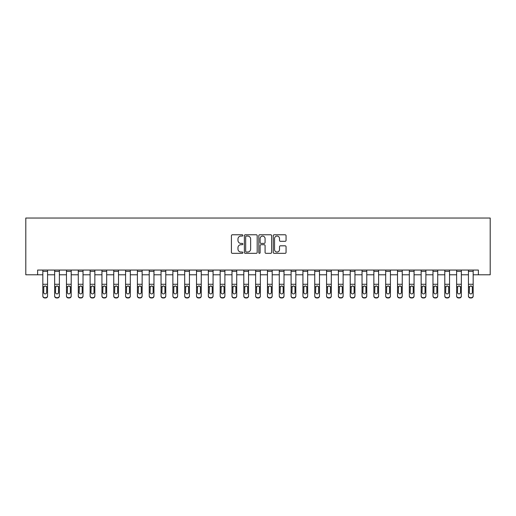 <?xml version="1.0" encoding="UTF-8"?>
<svg xmlns="http://www.w3.org/2000/svg" width="516" height="516" viewBox="0 0 516 516"><rect width="100%" height="100%" fill="white"/><g stroke="black" fill="none" stroke-linecap="round" stroke-linejoin="round"><path stroke-width="0.77" d="M242.868 235.412A0.651 0.651 0 0 0 242.217 234.767L232.355 234.767A0.929 0.929 0 0 0 231.426 235.696L231.426 252.401A0.929 0.929 0 0 0 232.355 253.33L242.217 253.33A0.651 0.651 0 0 0 242.868 252.685A0.651 0.651 0 0 0 242.217 252.034L240.94 252.034A2.973 2.973 0 0 1 237.973 249.06L237.973 247.667A2.973 2.973 0 0 1 240.94 244.7L242.217 244.7A0.651 0.651 0 0 0 242.868 244.049A0.651 0.651 0 0 0 242.217 243.397L240.94 243.397A2.973 2.973 0 0 1 237.973 240.43L237.973 239.037A2.973 2.973 0 0 1 240.94 236.064L242.217 236.064A0.651 0.651 0 0 0 242.868 235.412M285.135 241.307A0.929 0.929 0 0 0 286.058 240.385L286.058 235.696A0.929 0.929 0 0 0 285.135 234.767L274.177 234.767A0.929 0.929 0 0 0 273.248 235.696L273.248 252.401A0.929 0.929 0 0 0 274.177 253.33L285.135 253.33A0.929 0.929 0 0 0 286.058 252.401L286.058 246.738A0.929 0.929 0 0 0 285.135 245.816L280.446 245.816A0.929 0.929 0 0 0 279.517 246.738L279.517 249.55A2.483 2.483 0 0 1 277.034 252.034A2.483 2.483 0 0 1 274.551 249.55L274.551 238.547A2.483 2.483 0 0 1 277.034 236.064A2.483 2.483 0 0 1 279.517 238.547L279.517 240.385A0.929 0.929 0 0 0 280.446 241.307L285.135 241.307M37.623 274.789L37.623 270.062L478.377 270.062L478.377 274.789L490.2 274.789L490.2 218.036L25.8 218.036L25.8 274.789L42.828 274.789M257.187 235.696A0.929 0.929 0 0 0 256.259 234.767L245.306 234.767A0.929 0.929 0 0 0 244.378 235.696L244.378 252.401A0.929 0.929 0 0 0 245.306 253.33L256.259 253.33A0.929 0.929 0 0 0 257.187 252.401L257.187 235.696M259.741 234.767L270.694 234.767A0.929 0.929 0 0 1 271.622 235.696L271.622 252.401A0.929 0.929 0 0 1 270.694 253.33L266.004 253.33A0.929 0.929 0 0 1 265.082 252.401L265.082 245.629A0.929 0.929 0 0 0 264.153 244.7L261.038 244.7A0.929 0.929 0 0 0 260.109 245.629L260.109 252.685A0.651 0.651 0 0 1 259.464 253.33A0.651 0.651 0 0 1 258.813 252.685L258.813 235.696A0.929 0.929 0 0 1 259.741 234.767M47.556 274.789L54.651 274.789M59.379 274.789L66.467 274.789M71.202 274.789L78.29 274.789M83.024 274.789L90.113 274.789M94.847 274.789L101.936 274.789M106.67 274.789L113.759 274.789M118.493 274.789L125.581 274.789M130.316 274.789L137.404 274.789M142.139 274.789L149.227 274.789M153.962 274.789L161.05 274.789M165.784 274.789L172.873 274.789M177.607 274.789L184.696 274.789M189.43 274.789L196.519 274.789M201.253 274.789L208.341 274.789M213.076 274.789L220.164 274.789M224.899 274.789L231.987 274.789M236.721 274.789L243.81 274.789M248.544 274.789L255.633 274.789M260.367 274.789L267.456 274.789M272.19 274.789L279.279 274.789M284.013 274.789L291.101 274.789M295.836 274.789L302.924 274.789M307.659 274.789L314.747 274.789M319.481 274.789L326.57 274.789M331.304 274.789L338.393 274.789M343.127 274.789L350.216 274.789M354.95 274.789L362.038 274.789M366.773 274.789L373.861 274.789M378.596 274.789L385.684 274.789M390.418 274.789L397.507 274.789M402.241 274.789L409.33 274.789M414.064 274.789L421.153 274.789M425.887 274.789L432.976 274.789M437.71 274.789L444.798 274.789M449.533 274.789L456.621 274.789M461.349 274.789L468.444 274.789M473.172 274.789L478.377 274.789M246.326 236.064A0.651 0.651 0 0 0 245.674 236.715L245.674 251.382A0.651 0.651 0 0 0 246.326 252.034L247.674 252.034A2.973 2.973 0 0 0 250.641 249.06L250.641 239.037A2.973 2.973 0 0 0 247.674 236.064L246.326 236.064M265.082 238.592A2.483 2.483 0 0 0 262.592 236.109A2.483 2.483 0 0 0 260.109 238.592L260.109 242.468A0.929 0.929 0 0 0 261.038 243.397L264.153 243.397A0.929 0.929 0 0 0 265.082 242.468L265.082 238.592M42.828 287.025L42.828 295.791A1.89 1.877 0 0 0 44.718 297.668L45.66 297.668A1.89 1.877 0 0 0 47.556 295.791L47.556 296.087A1.89 1.877 180 0 1 45.66 297.964L45.66 297.668M46.704 292.411L46.704 287.431L46.704 292.411A1.516 1.503 180 0 1 45.189 293.914A1.516 1.503 180 0 0 46.704 292.411M43.673 292.707L43.673 292.411A1.516 1.503 180 0 0 45.189 293.914M44.402 286.128L43.673 287.309M45.982 286.128L45.189 285.909L46.537 286.728L46.704 287.431M47.556 270.062L47.556 296.087M42.828 270.062L42.828 296.087A1.89 1.877 180 0 0 44.718 297.964L45.66 297.964M42.828 286.728L43.841 286.728L43.673 292.411M43.841 286.728L45.189 285.909M54.651 287.025L54.651 295.791A1.89 1.877 0 0 0 56.541 297.668L57.482 297.668A1.89 1.877 0 0 0 59.379 295.791L59.379 296.087A1.89 1.877 180 0 1 57.482 297.964L57.482 297.668M58.527 292.411L58.527 287.431L58.527 292.411A1.516 1.503 180 0 1 57.012 293.914A1.516 1.503 180 0 0 58.527 292.411M55.496 292.707L55.496 292.411A1.516 1.503 180 0 0 57.012 293.914M56.225 286.128L55.496 287.309M57.805 286.128L57.012 285.909L58.36 286.728L58.527 287.431M66.467 287.025L66.467 295.791A1.89 1.877 0 0 0 68.364 297.668L69.305 297.668A1.89 1.877 0 0 0 71.202 295.791L71.202 296.087A1.89 1.877 180 0 1 69.305 297.964L69.305 297.668M70.35 292.411L70.35 287.431L70.35 292.411A1.516 1.503 180 0 1 68.834 293.914A1.516 1.503 180 0 0 70.35 292.411M67.319 292.707L67.319 292.411A1.516 1.503 180 0 0 68.834 293.914M68.047 286.128L67.319 287.309M69.628 286.128L68.834 285.909L70.182 286.728L70.35 287.431M78.29 287.025L78.29 295.791A1.89 1.877 0 0 0 80.186 297.668L81.128 297.668A1.89 1.877 0 0 0 83.024 295.791L83.024 296.087A1.89 1.877 180 0 1 81.128 297.964L81.128 297.668M82.173 292.411L82.173 287.431L82.173 292.411A1.516 1.503 180 0 1 80.657 293.914A1.516 1.503 180 0 0 82.173 292.411M79.142 292.707L79.142 292.411A1.516 1.503 180 0 0 80.657 293.914M79.87 286.128L79.142 287.309M81.451 286.128L80.657 285.909L82.005 286.728L82.173 287.431M59.379 270.062L59.379 296.087M54.651 270.062L54.651 296.087A1.89 1.877 180 0 0 56.541 297.964L57.482 297.964M54.651 286.728L55.663 286.728L55.496 292.411M55.663 286.728L57.012 285.909M71.202 270.062L71.202 296.087M66.467 270.062L66.467 296.087A1.89 1.877 180 0 0 68.364 297.964L69.305 297.964M66.467 286.728L67.486 286.728L67.319 292.411M67.486 286.728L68.834 285.909M83.024 270.062L83.024 296.087M78.29 270.062L78.29 296.087A1.89 1.877 180 0 0 80.186 297.964L81.128 297.964M78.29 286.728L79.309 286.728L79.142 292.411M79.309 286.728L80.657 285.909M90.113 287.025L90.113 295.791A1.89 1.877 0 0 0 92.009 297.668L92.951 297.668A1.89 1.877 0 0 0 94.847 295.791L94.847 296.087A1.89 1.877 180 0 1 92.951 297.964L92.951 297.668M93.996 292.411L93.996 287.431L93.996 292.411A1.516 1.503 180 0 1 92.48 293.914A1.516 1.503 180 0 0 93.996 292.411M90.964 292.707L90.964 292.411A1.516 1.503 180 0 0 92.48 293.914M91.693 286.128L90.964 287.309M93.273 286.128L92.48 285.909L93.828 286.728L93.996 287.431M94.847 270.062L94.847 296.087M90.113 270.062L90.113 296.087A1.89 1.877 180 0 0 92.009 297.964L92.951 297.964M90.113 286.728L91.132 286.728L90.964 292.411M91.132 286.728L92.48 285.909M101.936 287.025L101.936 295.791A1.89 1.877 0 0 0 103.832 297.668L104.774 297.668A1.89 1.877 0 0 0 106.67 295.791L106.67 296.087A1.89 1.877 180 0 1 104.774 297.964L104.774 297.668M105.819 292.411L105.819 287.431L105.819 292.411A1.516 1.503 180 0 1 104.303 293.914A1.516 1.503 180 0 0 105.819 292.411M102.787 292.707L102.787 292.411A1.516 1.503 180 0 0 104.303 293.914M103.516 286.128L102.787 287.309M105.096 286.128L104.303 285.909L105.651 286.728L105.819 287.431M106.67 270.062L106.67 296.087M101.936 270.062L101.936 296.087A1.89 1.877 180 0 0 103.832 297.964L104.774 297.964M101.936 286.728L102.955 286.728L102.787 292.411M102.955 286.728L104.303 285.909M113.759 287.025L113.759 295.791A1.89 1.877 0 0 0 115.655 297.668L116.597 297.668A1.89 1.877 0 0 0 118.493 295.791L118.493 296.087A1.89 1.877 180 0 1 116.597 297.964L116.597 297.668M117.642 292.411L117.642 287.431L117.642 292.411A1.516 1.503 180 0 1 116.126 293.914A1.516 1.503 180 0 0 117.642 292.411M114.61 292.707L114.61 292.411A1.516 1.503 180 0 0 116.126 293.914M115.339 286.128L114.61 287.309M116.919 286.128L116.126 285.909L117.474 286.728L117.642 287.431M118.493 270.062L118.493 296.087M113.759 270.062L113.759 296.087A1.89 1.877 180 0 0 115.655 297.964L116.597 297.964M113.759 286.728L114.778 286.728L114.61 292.411M114.778 286.728L116.126 285.909M125.581 287.025L125.581 295.791A1.89 1.877 0 0 0 127.478 297.668L128.419 297.668A1.89 1.877 0 0 0 130.316 295.791L130.316 296.087A1.89 1.877 180 0 1 128.419 297.964L128.419 297.668M129.464 292.411L129.464 287.431L129.464 292.411A1.516 1.503 180 0 1 127.949 293.914A1.516 1.503 180 0 0 129.464 292.411M126.433 292.707L126.433 292.411A1.516 1.503 180 0 0 127.949 293.914M127.162 286.128L126.433 287.309M128.736 286.128L127.949 285.909L129.297 286.728L129.464 287.431M130.316 270.062L130.316 296.087M125.581 270.062L125.581 296.087A1.89 1.877 180 0 0 127.478 297.964L128.419 297.964M125.581 286.728L126.601 286.728L126.433 292.411M126.601 286.728L127.949 285.909M137.404 287.025L137.404 295.791A1.89 1.877 0 0 0 139.301 297.668L140.242 297.668A1.89 1.877 0 0 0 142.139 295.791L142.139 296.087A1.89 1.877 180 0 1 140.242 297.964L140.242 297.668M141.287 292.411L141.287 287.431L141.287 292.411A1.516 1.503 180 0 1 139.772 293.914A1.516 1.503 180 0 0 141.287 292.411M138.256 292.707L138.256 292.411A1.516 1.503 180 0 0 139.772 293.914M138.985 286.128L138.256 287.309M140.558 286.128L139.772 285.909L141.12 286.728L141.287 287.431M142.139 270.062L142.139 296.087M137.404 270.062L137.404 296.087A1.89 1.877 180 0 0 139.301 297.964L140.242 297.964M137.404 286.728L138.423 286.728L138.256 292.411M138.423 286.728L139.772 285.909M149.227 287.025L149.227 295.791A1.89 1.877 0 0 0 151.124 297.668L152.065 297.668A1.89 1.877 0 0 0 153.962 295.791L153.962 296.087A1.89 1.877 180 0 1 152.065 297.964L152.065 297.668M153.11 292.411L153.11 287.431L153.11 292.411A1.516 1.503 180 0 1 151.594 293.914A1.516 1.503 180 0 0 153.11 292.411M150.079 292.707L150.079 292.411A1.516 1.503 180 0 0 151.594 293.914M150.807 286.128L150.079 287.309M152.381 286.128L151.594 285.909L152.942 286.728L153.11 287.431M153.962 270.062L153.962 296.087M149.227 270.062L149.227 296.087A1.89 1.877 180 0 0 151.124 297.964L152.065 297.964M149.227 286.728L150.246 286.728L150.079 292.411M150.246 286.728L151.594 285.909M161.05 287.025L161.05 295.791A1.89 1.877 0 0 0 162.946 297.668L163.888 297.668A1.89 1.877 0 0 0 165.784 295.791L165.784 296.087A1.89 1.877 180 0 1 163.888 297.964L163.888 297.668M164.933 292.411L164.933 287.431L164.933 292.411A1.516 1.503 180 0 1 163.417 293.914A1.516 1.503 180 0 0 164.933 292.411M161.901 292.707L161.901 292.411A1.516 1.503 180 0 0 163.417 293.914M162.63 286.128L161.901 287.309M164.204 286.128L163.417 285.909L164.765 286.728L164.933 287.431M165.784 270.062L165.784 296.087M161.05 270.062L161.05 296.087A1.89 1.877 180 0 0 162.946 297.964L163.888 297.964M161.05 286.728L162.069 286.728L161.901 292.411M162.069 286.728L163.417 285.909M172.873 287.025L172.873 295.791A1.89 1.877 0 0 0 174.769 297.668L175.711 297.668A1.89 1.877 0 0 0 177.607 295.791L177.607 296.087A1.89 1.877 180 0 1 175.711 297.964L175.711 297.668M176.756 292.411L176.756 287.431L176.756 292.411A1.516 1.503 180 0 1 175.24 293.914A1.516 1.503 180 0 0 176.756 292.411M173.724 292.707L173.724 292.411A1.516 1.503 180 0 0 175.24 293.914M174.453 286.128L173.724 287.309M176.027 286.128L175.24 285.909L176.588 286.728L176.756 287.431M177.607 270.062L177.607 296.087M172.873 270.062L172.873 296.087A1.89 1.877 180 0 0 174.769 297.964L175.711 297.964M172.873 286.728L173.892 286.728L173.724 292.411M173.892 286.728L175.24 285.909M184.696 287.025L184.696 295.791A1.89 1.877 0 0 0 186.592 297.668L187.534 297.668A1.89 1.877 0 0 0 189.43 295.791L189.43 296.087A1.89 1.877 180 0 1 187.534 297.964L187.534 297.668M188.579 292.411L188.579 287.431L188.579 292.411A1.516 1.503 180 0 1 187.063 293.914A1.516 1.503 180 0 0 188.579 292.411M185.547 292.707L185.547 292.411A1.516 1.503 180 0 0 187.063 293.914M186.276 286.128L185.547 287.309M187.85 286.128L187.063 285.909L188.411 286.728L188.579 287.431M189.43 270.062L189.43 296.087M184.696 270.062L184.696 296.087A1.89 1.877 180 0 0 186.592 297.964L187.534 297.964M184.696 286.728L185.715 286.728L185.547 292.411M185.715 286.728L187.063 285.909M196.519 287.025L196.519 295.791A1.89 1.877 0 0 0 198.415 297.668L199.357 297.668A1.89 1.877 0 0 0 201.253 295.791L201.253 296.087A1.89 1.877 180 0 1 199.357 297.964L199.357 297.668M200.401 292.411L200.401 287.431L200.401 292.411A1.516 1.503 180 0 1 198.886 293.914A1.516 1.503 180 0 0 200.401 292.411M197.37 292.707L197.37 292.411A1.516 1.503 180 0 0 198.886 293.914M198.099 286.128L197.37 287.309M199.673 286.128L198.886 285.909L200.234 286.728L200.401 287.431M201.253 270.062L201.253 296.087M196.519 270.062L196.519 296.087A1.89 1.877 180 0 0 198.415 297.964L199.357 297.964M196.519 286.728L197.538 286.728L197.37 292.411M197.538 286.728L198.886 285.909M208.341 287.025L208.341 295.791A1.89 1.877 0 0 0 210.238 297.668L211.179 297.668A1.89 1.877 0 0 0 213.076 295.791L213.076 296.087A1.89 1.877 180 0 1 211.179 297.964L211.179 297.668M212.224 292.411L212.224 287.431L212.224 292.411A1.516 1.503 180 0 1 210.709 293.914A1.516 1.503 180 0 0 212.224 292.411M209.193 292.707L209.193 292.411A1.516 1.503 180 0 0 210.709 293.914M209.922 286.128L209.193 287.309M211.495 286.128L210.709 285.909L212.057 286.728L212.224 287.431M213.076 270.062L213.076 296.087M208.341 270.062L208.341 296.087A1.89 1.877 180 0 0 210.238 297.964L211.179 297.964M208.341 286.728L209.361 286.728L209.193 292.411M209.361 286.728L210.709 285.909M220.164 287.025L220.164 295.791A1.89 1.877 0 0 0 222.061 297.668L223.002 297.668A1.89 1.877 0 0 0 224.899 295.791L224.899 296.087A1.89 1.877 180 0 1 223.002 297.964L223.002 297.668M224.047 292.411L224.047 287.431L224.047 292.411A1.516 1.503 180 0 1 222.531 293.914A1.516 1.503 180 0 0 224.047 292.411M221.016 292.707L221.016 292.411A1.516 1.503 180 0 0 222.531 293.914M221.745 286.128L221.016 287.309M223.318 286.128L222.531 285.909L223.88 286.728L224.047 287.431M224.899 270.062L224.899 296.087M220.164 270.062L220.164 296.087A1.89 1.877 180 0 0 222.061 297.964L223.002 297.964M220.164 286.728L221.183 286.728L221.016 292.411M221.183 286.728L222.531 285.909M231.987 287.025L231.987 295.791A1.89 1.877 0 0 0 233.883 297.668L234.825 297.668A1.89 1.877 0 0 0 236.721 295.791L236.721 296.087A1.89 1.877 180 0 1 234.825 297.964L234.825 297.668M235.87 292.411L235.87 287.431L235.87 292.411A1.516 1.503 180 0 1 234.354 293.914A1.516 1.503 180 0 0 235.87 292.411M232.839 292.707L232.839 292.411A1.516 1.503 180 0 0 234.354 293.914M233.567 286.128L232.839 287.309M235.141 286.128L234.354 285.909L235.702 286.728L235.87 287.431M236.721 270.062L236.721 296.087M231.987 270.062L231.987 296.087A1.89 1.877 180 0 0 233.883 297.964L234.825 297.964M231.987 286.728L233.006 286.728L232.839 292.411M233.006 286.728L234.354 285.909M243.81 287.025L243.81 295.791A1.89 1.877 0 0 0 245.706 297.668L246.648 297.668A1.89 1.877 0 0 0 248.544 295.791L248.544 296.087A1.89 1.877 180 0 1 246.648 297.964L246.648 297.668M247.693 292.411L247.693 287.431L247.693 292.411A1.516 1.503 180 0 1 246.177 293.914A1.516 1.503 180 0 0 247.693 292.411M244.661 292.707L244.661 292.411A1.516 1.503 180 0 0 246.177 293.914M245.39 286.128L244.661 287.309M246.964 286.128L246.177 285.909L247.525 286.728L247.693 287.431M248.544 270.062L248.544 296.087M243.81 270.062L243.81 296.087A1.89 1.877 180 0 0 245.706 297.964L246.648 297.964M243.81 286.728L244.829 286.728L244.661 292.411M244.829 286.728L246.177 285.909M255.633 287.025L255.633 295.791A1.89 1.877 0 0 0 257.529 297.668L258.471 297.668A1.89 1.877 0 0 0 260.367 295.791L260.367 296.087A1.89 1.877 180 0 1 258.471 297.964L258.471 297.668M259.516 292.411L259.516 287.431L259.516 292.411A1.516 1.503 180 0 1 258 293.914A1.516 1.503 180 0 0 259.516 292.411M256.484 292.707L256.484 292.411A1.516 1.503 180 0 0 258 293.914M257.213 286.128L256.484 287.309M258.787 286.128L258 285.909L259.348 286.728L259.516 287.431M260.367 270.062L260.367 296.087M255.633 270.062L255.633 296.087A1.89 1.877 180 0 0 257.529 297.964L258.471 297.964M255.633 286.728L256.652 286.728L256.484 292.411M256.652 286.728L258 285.909M267.456 287.025L267.456 295.791A1.89 1.877 0 0 0 269.352 297.668L270.294 297.668A1.89 1.877 0 0 0 272.19 295.791L272.19 296.087A1.89 1.877 180 0 1 270.294 297.964L270.294 297.668M271.339 292.411L271.339 287.431L271.339 292.411A1.516 1.503 180 0 1 269.823 293.914A1.516 1.503 180 0 0 271.339 292.411M268.307 292.707L268.307 292.411A1.516 1.503 180 0 0 269.823 293.914M269.036 286.128L268.307 287.309M270.61 286.128L269.823 285.909L271.171 286.728L271.339 287.431M272.19 270.062L272.19 296.087M267.456 270.062L267.456 296.087A1.89 1.877 180 0 0 269.352 297.964L270.294 297.964M267.456 286.728L268.475 286.728L268.307 292.411M268.475 286.728L269.823 285.909M279.279 287.025L279.279 295.791A1.89 1.877 0 0 0 281.175 297.668L282.117 297.668A1.89 1.877 0 0 0 284.013 295.791L284.013 296.087A1.89 1.877 180 0 1 282.117 297.964L282.117 297.668M283.161 292.411L283.161 287.431L283.161 292.411A1.516 1.503 180 0 1 281.646 293.914A1.516 1.503 180 0 0 283.161 292.411M280.13 292.707L280.13 292.411A1.516 1.503 180 0 0 281.646 293.914M280.859 286.128L280.13 287.309M282.433 286.128L281.646 285.909L282.994 286.728L283.161 287.431M284.013 270.062L284.013 296.087M279.279 270.062L279.279 296.087A1.89 1.877 180 0 0 281.175 297.964L282.117 297.964M279.279 286.728L280.298 286.728L280.13 292.411M280.298 286.728L281.646 285.909M291.101 287.025L291.101 295.791A1.89 1.877 0 0 0 292.998 297.668L293.939 297.668A1.89 1.877 0 0 0 295.836 295.791L295.836 296.087A1.89 1.877 180 0 1 293.939 297.964L293.939 297.668M294.984 292.411L294.984 287.431L294.984 292.411A1.516 1.503 180 0 1 293.469 293.914A1.516 1.503 180 0 0 294.984 292.411M291.953 292.707L291.953 292.411A1.516 1.503 180 0 0 293.469 293.914M292.682 286.128L291.953 287.309M294.255 286.128L293.469 285.909L294.817 286.728L294.984 287.431M295.836 270.062L295.836 296.087M291.101 270.062L291.101 296.087A1.89 1.877 180 0 0 292.998 297.964L293.939 297.964M291.101 286.728L292.12 286.728L291.953 292.411M292.12 286.728L293.469 285.909M302.924 287.025L302.924 295.791A1.89 1.877 0 0 0 304.821 297.668L305.762 297.668A1.89 1.877 0 0 0 307.659 295.791L307.659 296.087A1.89 1.877 180 0 1 305.762 297.964L305.762 297.668M306.807 292.411L306.807 287.431L306.807 292.411A1.516 1.503 180 0 1 305.291 293.914A1.516 1.503 180 0 0 306.807 292.411M303.776 292.707L303.776 292.411A1.516 1.503 180 0 0 305.291 293.914M304.505 286.128L303.776 287.309M306.078 286.128L305.291 285.909L306.639 286.728L306.807 287.431M307.659 270.062L307.659 296.087M302.924 270.062L302.924 296.087A1.89 1.877 180 0 0 304.821 297.964L305.762 297.964M302.924 286.728L303.943 286.728L303.776 292.411M303.943 286.728L305.291 285.909M314.747 287.025L314.747 295.791A1.89 1.877 0 0 0 316.643 297.668L317.585 297.668A1.89 1.877 0 0 0 319.481 295.791L319.481 296.087A1.89 1.877 180 0 1 317.585 297.964L317.585 297.668M318.63 292.411L318.63 287.431L318.63 292.411A1.516 1.503 180 0 1 317.114 293.914A1.516 1.503 180 0 0 318.63 292.411M315.599 292.707L315.599 292.411A1.516 1.503 180 0 0 317.114 293.914M316.327 286.128L315.599 287.309M317.901 286.128L317.114 285.909L318.462 286.728L318.63 287.431M319.481 270.062L319.481 296.087M314.747 270.062L314.747 296.087A1.89 1.877 180 0 0 316.643 297.964L317.585 297.964M314.747 286.728L315.766 286.728L315.599 292.411M315.766 286.728L317.114 285.909M326.57 287.025L326.57 295.791A1.89 1.877 0 0 0 328.466 297.668L329.408 297.668A1.89 1.877 0 0 0 331.304 295.791L331.304 296.087A1.89 1.877 180 0 1 329.408 297.964L329.408 297.668M330.453 292.411L330.453 287.431L330.453 292.411A1.516 1.503 180 0 1 328.937 293.914A1.516 1.503 180 0 0 330.453 292.411M327.421 292.707L327.421 292.411A1.516 1.503 180 0 0 328.937 293.914M328.15 286.128L327.421 287.309M329.724 286.128L328.937 285.909L330.285 286.728L330.453 287.431M331.304 270.062L331.304 296.087M326.57 270.062L326.57 296.087A1.89 1.877 180 0 0 328.466 297.964L329.408 297.964M326.57 286.728L327.589 286.728L327.421 292.411M327.589 286.728L328.937 285.909M338.393 287.025L338.393 295.791A1.89 1.877 0 0 0 340.289 297.668L341.231 297.668A1.89 1.877 0 0 0 343.127 295.791L343.127 296.087A1.89 1.877 180 0 1 341.231 297.964L341.231 297.668M342.276 292.411L342.276 287.431L342.276 292.411A1.516 1.503 180 0 1 340.76 293.914A1.516 1.503 180 0 0 342.276 292.411M339.244 292.707L339.244 292.411A1.516 1.503 180 0 0 340.76 293.914M339.973 286.128L339.244 287.309M341.547 286.128L340.76 285.909L342.108 286.728L342.276 287.431M343.127 270.062L343.127 296.087M338.393 270.062L338.393 296.087A1.89 1.877 180 0 0 340.289 297.964L341.231 297.964M338.393 286.728L339.412 286.728L339.244 292.411M339.412 286.728L340.76 285.909M350.216 287.025L350.216 295.791A1.89 1.877 0 0 0 352.112 297.668L353.054 297.668A1.89 1.877 0 0 0 354.95 295.791L354.95 296.087A1.89 1.877 180 0 1 353.054 297.964L353.054 297.668M354.099 292.411L354.099 287.431L354.099 292.411A1.516 1.503 180 0 1 352.583 293.914A1.516 1.503 180 0 0 354.099 292.411M351.067 292.707L351.067 292.411A1.516 1.503 180 0 0 352.583 293.914M351.796 286.128L351.067 287.309M353.37 286.128L352.583 285.909L353.931 286.728L354.099 287.431M354.95 270.062L354.95 296.087M350.216 270.062L350.216 296.087A1.89 1.877 180 0 0 352.112 297.964L353.054 297.964M350.216 286.728L351.235 286.728L351.067 292.411M351.235 286.728L352.583 285.909M362.038 287.025L362.038 295.791A1.89 1.877 0 0 0 363.935 297.668L364.877 297.668A1.89 1.877 0 0 0 366.773 295.791L366.773 296.087A1.89 1.877 180 0 1 364.877 297.964L364.877 297.668M365.921 292.411L365.921 287.431L365.921 292.411A1.516 1.503 180 0 1 364.406 293.914A1.516 1.503 180 0 0 365.921 292.411M362.89 292.707L362.89 292.411A1.516 1.503 180 0 0 364.406 293.914M363.619 286.128L362.89 287.309M365.193 286.128L364.406 285.909L365.754 286.728L365.921 287.431M366.773 270.062L366.773 296.087M362.038 270.062L362.038 296.087A1.89 1.877 180 0 0 363.935 297.964L364.877 297.964M362.038 286.728L363.058 286.728L362.89 292.411M363.058 286.728L364.406 285.909M373.861 287.025L373.861 295.791A1.89 1.877 0 0 0 375.758 297.668L376.699 297.668A1.89 1.877 0 0 0 378.596 295.791L378.596 296.087A1.89 1.877 180 0 1 376.699 297.964L376.699 297.668M377.744 292.411L377.744 287.431L377.744 292.411A1.516 1.503 180 0 1 376.228 293.914A1.516 1.503 180 0 0 377.744 292.411M374.713 292.707L374.713 292.411A1.516 1.503 180 0 0 376.228 293.914M375.442 286.128L374.713 287.309M377.015 286.128L376.228 285.909L377.577 286.728L377.744 287.431M378.596 270.062L378.596 296.087M373.861 270.062L373.861 296.087A1.89 1.877 180 0 0 375.758 297.964L376.699 297.964M373.861 286.728L374.88 286.728L374.713 292.411M374.88 286.728L376.228 285.909M385.684 287.025L385.684 295.791A1.89 1.877 0 0 0 387.58 297.668L388.522 297.668A1.89 1.877 0 0 0 390.418 295.791L390.418 296.087A1.89 1.877 180 0 1 388.522 297.964L388.522 297.668M389.567 292.411L389.567 287.431L389.567 292.411A1.516 1.503 180 0 1 388.051 293.914A1.516 1.503 180 0 0 389.567 292.411M386.536 292.707L386.536 292.411A1.516 1.503 180 0 0 388.051 293.914M387.264 286.128L386.536 287.309M388.838 286.128L388.051 285.909L389.399 286.728L389.567 287.431M390.418 270.062L390.418 296.087M385.684 270.062L385.684 296.087A1.89 1.877 180 0 0 387.58 297.964L388.522 297.964M385.684 286.728L386.703 286.728L386.536 292.411M386.703 286.728L388.051 285.909M397.507 287.025L397.507 295.791A1.89 1.877 0 0 0 399.403 297.668L400.345 297.668A1.89 1.877 0 0 0 402.241 295.791L402.241 296.087A1.89 1.877 180 0 1 400.345 297.964L400.345 297.668M401.39 292.411L401.39 287.431L401.39 292.411A1.516 1.503 180 0 1 399.874 293.914A1.516 1.503 180 0 0 401.39 292.411M398.358 292.707L398.358 292.411A1.516 1.503 180 0 0 399.874 293.914M399.081 286.128L398.358 287.309M400.661 286.128L399.874 285.909L401.222 286.728L401.39 287.431M402.241 270.062L402.241 296.087M397.507 270.062L397.507 296.087A1.89 1.877 180 0 0 399.403 297.964L400.345 297.964M397.507 286.728L398.526 286.728L398.358 292.411M398.526 286.728L399.874 285.909M409.33 287.025L409.33 295.791A1.89 1.877 0 0 0 411.226 297.668L412.168 297.668A1.89 1.877 0 0 0 414.064 295.791L414.064 296.087A1.89 1.877 180 0 1 412.168 297.964L412.168 297.668M413.213 292.411L413.213 287.431L413.213 292.411A1.516 1.503 180 0 1 411.697 293.914A1.516 1.503 180 0 0 413.213 292.411M410.181 292.707L410.181 292.411A1.516 1.503 180 0 0 411.697 293.914M410.904 286.128L410.181 287.309M412.484 286.128L411.697 285.909L413.045 286.728L413.213 287.431M414.064 270.062L414.064 296.087M409.33 270.062L409.33 296.087A1.89 1.877 180 0 0 411.226 297.964L412.168 297.964M409.33 286.728L410.349 286.728L410.181 292.411M410.349 286.728L411.697 285.909M421.153 287.025L421.153 295.791A1.89 1.877 0 0 0 423.049 297.668L423.991 297.668A1.89 1.877 0 0 0 425.887 295.791L425.887 296.087A1.89 1.877 180 0 1 423.991 297.964L423.991 297.668M425.036 292.411L425.036 287.431L425.036 292.411A1.516 1.503 180 0 1 423.52 293.914A1.516 1.503 180 0 0 425.036 292.411M422.004 292.707L422.004 292.411A1.516 1.503 180 0 0 423.52 293.914M422.727 286.128L422.004 287.309M424.307 286.128L423.52 285.909L424.868 286.728L425.036 287.431M425.887 270.062L425.887 296.087M421.153 270.062L421.153 296.087A1.89 1.877 180 0 0 423.049 297.964L423.991 297.964M421.153 286.728L422.172 286.728L422.004 292.411M422.172 286.728L423.52 285.909M432.976 287.025L432.976 295.791A1.89 1.877 0 0 0 434.872 297.668L435.814 297.668A1.89 1.877 0 0 0 437.71 295.791L437.71 296.087A1.89 1.877 180 0 1 435.814 297.964L435.814 297.668M436.858 292.411L436.858 287.431L436.858 292.411A1.516 1.503 180 0 1 435.343 293.914A1.516 1.503 180 0 0 436.858 292.411M433.827 292.707L433.827 292.411A1.516 1.503 180 0 0 435.343 293.914M434.549 286.128L433.827 287.309M436.13 286.128L435.343 285.909L436.691 286.728L436.858 287.431M437.71 270.062L437.71 296.087M432.976 270.062L432.976 296.087A1.89 1.877 180 0 0 434.872 297.964L435.814 297.964M432.976 286.728L433.995 286.728L433.827 292.411M433.995 286.728L435.343 285.909M444.798 287.025L444.798 295.791A1.89 1.877 0 0 0 446.695 297.668L447.636 297.668A1.89 1.877 0 0 0 449.533 295.791L449.533 296.087A1.89 1.877 180 0 1 447.636 297.964L447.636 297.668M448.681 292.411L448.681 287.431L448.681 292.411A1.516 1.503 180 0 1 447.166 293.914A1.516 1.503 180 0 0 448.681 292.411M445.65 292.707L445.65 292.411A1.516 1.503 180 0 0 447.166 293.914M446.372 286.128L445.65 287.309M447.952 286.128L447.166 285.909L448.514 286.728L448.681 287.431M449.533 270.062L449.533 296.087M444.798 270.062L444.798 296.087A1.89 1.877 180 0 0 446.695 297.964L447.636 297.964M444.798 286.728L445.818 286.728L445.65 292.411M445.818 286.728L447.166 285.909M456.621 287.025L456.621 295.791A1.89 1.877 0 0 0 458.518 297.668L459.459 297.668A1.89 1.877 0 0 0 461.349 295.791L461.349 296.087A1.89 1.877 180 0 1 459.459 297.964L459.459 297.668M460.504 292.411L460.504 287.431L460.504 292.411A1.516 1.503 180 0 1 458.988 293.914A1.516 1.503 180 0 0 460.504 292.411M457.473 292.707L457.473 292.411A1.516 1.503 180 0 0 458.988 293.914M458.195 286.128L457.473 287.309M459.775 286.128L458.988 285.909L460.337 286.728L460.504 287.431M461.349 270.062L461.349 296.087M456.621 270.062L456.621 296.087A1.89 1.877 180 0 0 458.518 297.964L459.459 297.964M456.621 286.728L457.64 286.728L457.473 292.411M457.64 286.728L458.988 285.909M468.444 287.025L468.444 295.791A1.89 1.877 0 0 0 470.34 297.668L471.282 297.668A1.89 1.877 0 0 0 473.172 295.791L473.172 296.087A1.89 1.877 180 0 1 471.282 297.964L471.282 297.668M472.327 292.411L472.327 287.431L472.327 292.411A1.516 1.503 180 0 1 470.811 293.914A1.516 1.503 180 0 0 472.327 292.411M469.296 292.707L469.296 292.411A1.516 1.503 180 0 0 470.811 293.914M470.018 286.128L469.296 287.309M471.598 286.128L470.811 285.909L472.159 286.728L472.327 287.431M473.172 270.062L473.172 296.087M468.444 270.062L468.444 296.087A1.89 1.877 180 0 0 470.34 297.964L471.282 297.964M468.444 286.728L469.463 286.728L469.296 292.411M469.463 286.728L470.811 285.909M46.537 286.728L47.556 286.728M42.828 284.284L47.556 284.284M42.828 271.358L47.556 271.358M58.36 286.728L59.379 286.728M54.651 284.284L59.379 284.284M54.651 271.358L59.379 271.358M70.182 286.728L71.202 286.728M66.467 284.284L71.202 284.284M66.467 271.358L71.202 271.358M82.005 286.728L83.024 286.728M78.29 284.284L83.024 284.284M78.29 271.358L83.024 271.358M93.828 286.728L94.847 286.728M90.113 284.284L94.847 284.284M90.113 271.358L94.847 271.358M105.651 286.728L106.67 286.728M101.936 284.284L106.67 284.284M101.936 271.358L106.67 271.358M117.474 286.728L118.493 286.728M113.759 284.284L118.493 284.284M113.759 271.358L118.493 271.358M129.297 286.728L130.316 286.728M125.581 284.284L130.316 284.284M125.581 271.358L130.316 271.358M141.12 286.728L142.139 286.728M137.404 284.284L142.139 284.284M137.404 271.358L142.139 271.358M152.942 286.728L153.962 286.728M149.227 284.284L153.962 284.284M149.227 271.358L153.962 271.358M164.765 286.728L165.784 286.728M161.05 284.284L165.784 284.284M161.05 271.358L165.784 271.358M176.588 286.728L177.607 286.728M172.873 284.284L177.607 284.284M172.873 271.358L177.607 271.358M188.411 286.728L189.43 286.728M184.696 284.284L189.43 284.284M184.696 271.358L189.43 271.358M200.234 286.728L201.253 286.728M196.519 284.284L201.253 284.284M196.519 271.358L201.253 271.358M212.057 286.728L213.076 286.728M208.341 284.284L213.076 284.284M208.341 271.358L213.076 271.358M223.88 286.728L224.899 286.728M220.164 284.284L224.899 284.284M220.164 271.358L224.899 271.358M235.702 286.728L236.721 286.728M231.987 284.284L236.721 284.284M231.987 271.358L236.721 271.358M247.525 286.728L248.544 286.728M243.81 284.284L248.544 284.284M243.81 271.358L248.544 271.358M259.348 286.728L260.367 286.728M255.633 284.284L260.367 284.284M255.633 271.358L260.367 271.358M271.171 286.728L272.19 286.728M267.456 284.284L272.19 284.284M267.456 271.358L272.19 271.358M282.994 286.728L284.013 286.728M279.279 284.284L284.013 284.284M279.279 271.358L284.013 271.358M294.817 286.728L295.836 286.728M291.101 284.284L295.836 284.284M291.101 271.358L295.836 271.358M306.639 286.728L307.659 286.728M302.924 284.284L307.659 284.284M302.924 271.358L307.659 271.358M318.462 286.728L319.481 286.728M314.747 284.284L319.481 284.284M314.747 271.358L319.481 271.358M330.285 286.728L331.304 286.728M326.57 284.284L331.304 284.284M326.57 271.358L331.304 271.358M342.108 286.728L343.127 286.728M338.393 284.284L343.127 284.284M338.393 271.358L343.127 271.358M353.931 286.728L354.95 286.728M350.216 284.284L354.95 284.284M350.216 271.358L354.95 271.358M365.754 286.728L366.773 286.728M362.038 284.284L366.773 284.284M362.038 271.358L366.773 271.358M377.577 286.728L378.596 286.728M373.861 284.284L378.596 284.284M373.861 271.358L378.596 271.358M389.399 286.728L390.418 286.728M385.684 284.284L390.418 284.284M385.684 271.358L390.418 271.358M401.222 286.728L402.241 286.728M397.507 284.284L402.241 284.284M397.507 271.358L402.241 271.358M413.045 286.728L414.064 286.728M409.33 284.284L414.064 284.284M409.33 271.358L414.064 271.358M424.868 286.728L425.887 286.728M421.153 284.284L425.887 284.284M421.153 271.358L425.887 271.358M436.691 286.728L437.71 286.728M432.976 284.284L437.71 284.284M432.976 271.358L437.71 271.358M448.514 286.728L449.533 286.728M444.798 284.284L449.533 284.284M444.798 271.358L449.533 271.358M460.337 286.728L461.349 286.728M456.621 284.284L461.349 284.284M456.621 271.358L461.349 271.358M472.159 286.728L473.172 286.728M468.444 284.284L473.172 284.284M468.444 271.358L473.172 271.358"/></g></svg>
